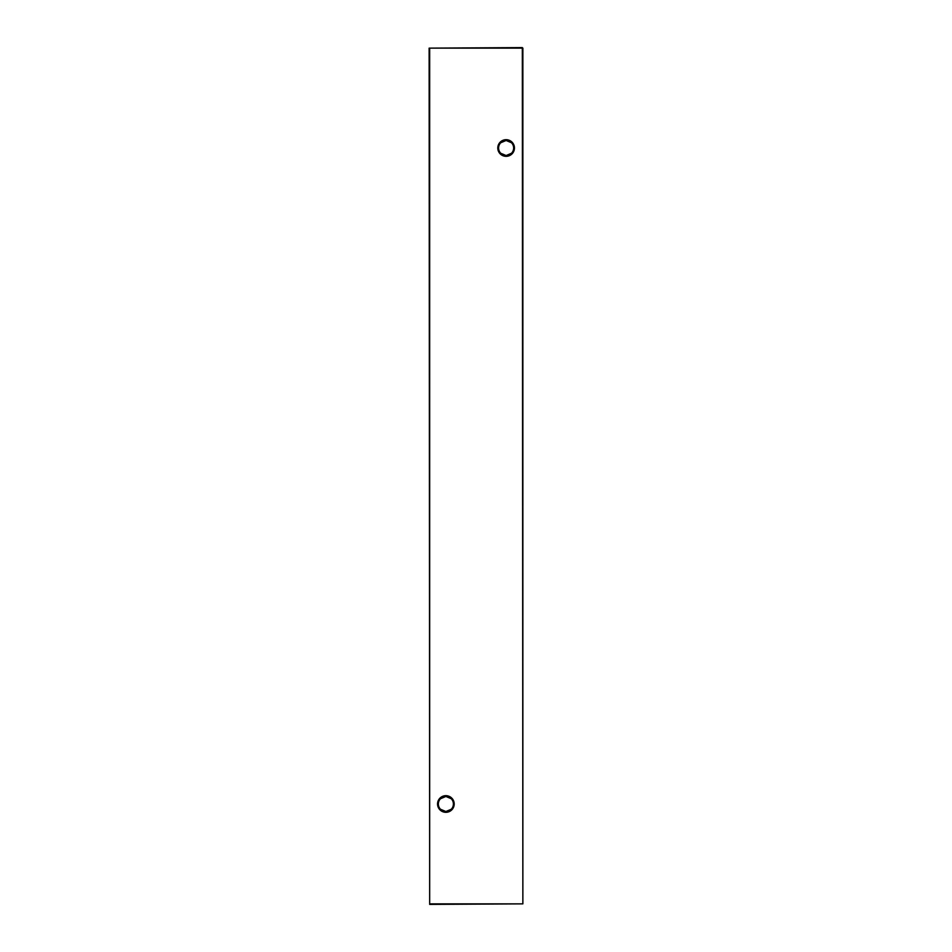 <?xml version="1.0" encoding="UTF-8"?>
<svg xmlns="http://www.w3.org/2000/svg" width="952" height="952" viewBox="0 0 952 952"><rect width="100%" height="100%" fill="white"/><g stroke="black" fill="none" stroke-linecap="round" stroke-linejoin="round"><path stroke-width="1.43" d="M500.728 142.752L506.119 140.48A7.521 7.521 0 0 0 498.598 148.012A7.521 7.521 0 0 0 506.119 155.533L500.728 153.26M506.119 156.33A8.33 8.33 0 0 1 497.789 148.012A8.33 8.33 0 0 1 506.119 139.682A8.33 8.33 0 0 1 514.449 148.012A8.33 8.33 0 0 1 506.119 156.33M440.49 798.74L445.881 796.467A7.521 7.521 0 0 0 438.348 803.988A7.521 7.521 0 0 0 445.881 811.52L440.49 809.248M445.881 812.318A8.33 8.33 0 0 1 437.551 803.988A8.33 8.33 0 0 1 445.881 795.67A8.33 8.33 0 0 1 454.199 803.988A8.33 8.33 0 0 1 445.881 812.318M511.51 153.26L506.119 155.533A7.521 7.521 0 0 0 513.64 148.012A7.521 7.521 0 0 0 506.119 140.48L511.51 142.752M451.272 809.248L445.881 811.52A7.521 7.521 0 0 0 453.402 803.988A7.521 7.521 0 0 0 445.881 796.467L451.272 798.74M522.862 48.136L522.862 903.864L522.327 48.136L429.673 48.136L429.673 903.864L522.327 903.864L429.673 904.4L429.138 48.136L522.327 47.6"/></g></svg>
